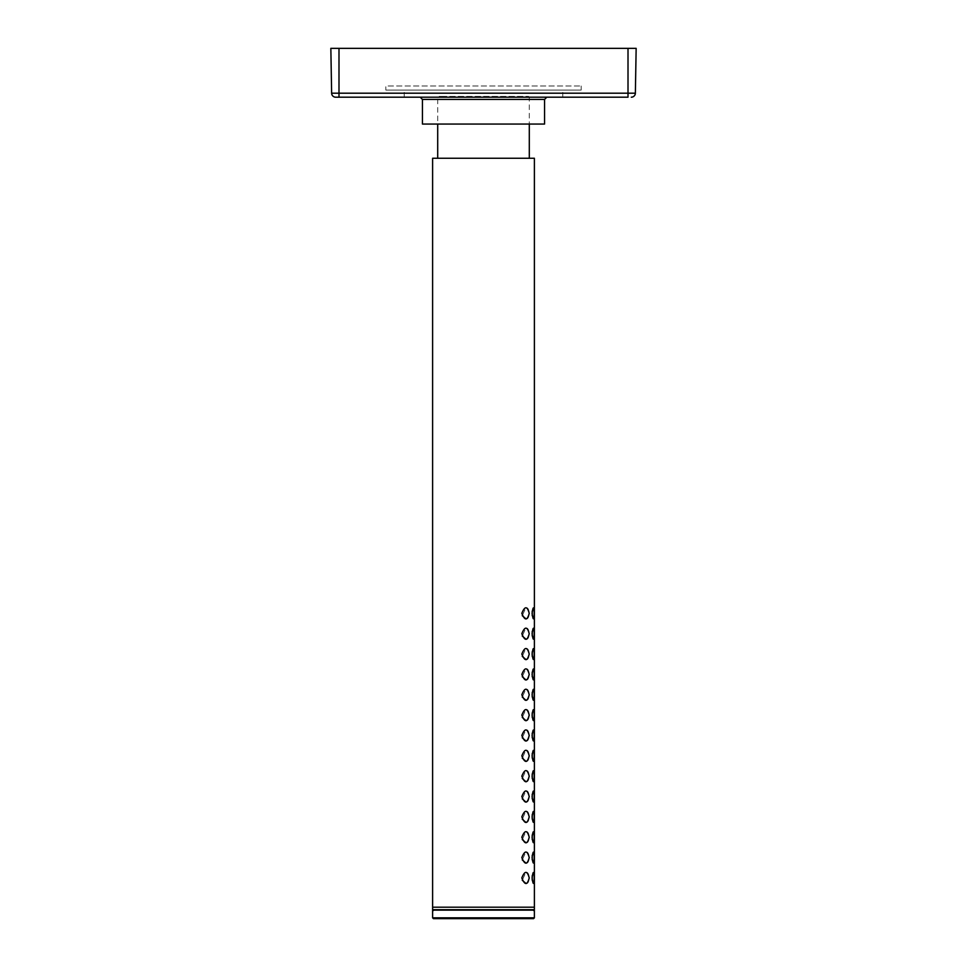 <?xml version="1.0" encoding="UTF-8"?>
<svg xmlns="http://www.w3.org/2000/svg" width="967" height="967" viewBox="0 0 967 967"><rect width="100%" height="100%" fill="white"/><g stroke="black" fill="none" stroke-linecap="round" stroke-linejoin="round"><path stroke-width="0.73" stroke-dasharray="4.83 3.63" d="M338.994 97.196L628.006 97.196L628.006 93.195L338.994 93.195L338.994 97.196M635.367 93.195L636.153 48.35L628.006 48.35L628.006 93.195L635.367 93.195M330.847 48.35L628.006 48.35M546.573 97.401L420.427 97.401L546.573 97.401M385.833 90.076L581.191 90.076L385.833 90.076L385.809 86.003L581.191 86.003L385.809 86.003M562.77 97.401L404.23 97.401M562.758 90.076L404.23 90.076L562.758 90.076M422.458 124.066L544.554 124.066M581.191 86.003L581.191 90.076M432.612 907.203L534.388 907.203M432.612 917.84L534.376 917.84L533.566 918.65L433.434 918.65M522.978 96.386L444.022 96.386L528.478 96.386L529.3 97.196L437.7 97.196L529.3 97.196L529.3 124.066M534.388 158.262L432.612 158.262M444.022 96.386L438.522 96.386L437.7 97.196L437.7 124.066M532.225 615.641L533.482 618.977L534.122 616.813M534.195 611.482L533.458 607.723L532.225 611.084M526.072 618.965C530.303 619.738 530.073 606.406 525.83 607.747L522.265 615.665M532.225 635.984L533.482 639.332L534.122 637.168M534.195 631.826L533.458 628.079L532.225 631.427M526.072 639.32C530.303 640.094 530.073 626.761 525.83 628.103L522.265 636.02M532.225 656.339L533.482 659.687L534.122 657.524M534.195 652.181L533.458 648.434L532.225 651.782M526.072 659.675C530.303 660.449 530.073 647.104 525.83 648.458L522.265 656.375M532.225 676.695L533.482 680.043L534.122 677.879M534.195 672.536L533.458 668.789L532.225 672.138M526.072 680.031C530.303 680.804 530.073 667.46 525.83 668.801L522.265 676.719M532.225 697.05L533.482 700.386L534.122 698.234M534.195 692.892L533.458 689.133L532.225 692.493M526.072 700.386C530.303 701.16 530.073 687.815 525.83 689.157L522.265 697.074M532.225 717.405L533.482 720.741L534.122 718.578M534.195 713.247L533.458 709.488L532.225 712.848M526.072 720.741C530.303 721.503 530.073 708.17 525.83 709.512L522.265 717.429M532.225 737.748L533.482 741.097L534.122 738.933M534.195 733.602L533.458 729.843L532.225 733.191M526.072 741.085C530.303 741.858 530.073 728.526 525.83 729.867L522.265 737.785M532.225 758.104L533.482 761.452L534.122 759.288M534.195 753.946L533.458 750.199L532.225 753.547M526.072 761.44C530.303 762.214 530.073 748.881 525.83 750.223L522.265 758.14M532.225 778.459L533.482 781.807L534.122 779.644M534.195 774.301L533.458 770.554L532.225 773.902M526.072 781.795C530.303 782.569 530.073 769.224 525.83 770.566L522.265 778.495M532.225 798.815L533.482 802.151L534.122 799.999M534.195 794.656L533.458 790.909L532.225 794.258M526.072 802.151C530.303 802.924 530.073 789.58 525.83 790.921L522.265 798.839M532.225 819.17L533.482 822.506L534.122 820.354M534.195 815.012L533.458 811.253L532.225 814.613M526.072 822.506C530.303 823.28 530.073 809.935 525.83 811.277L522.265 819.194M532.225 839.525L533.482 842.861L534.122 840.698M534.195 835.367L533.458 831.608L532.225 834.968M526.072 842.849C530.303 843.623 530.073 830.29 525.83 831.632L522.265 839.549M532.225 859.868L533.482 863.217L534.122 861.053M534.195 855.71L533.458 851.963L532.225 855.312M526.072 863.205C530.303 863.978 530.073 850.646 525.83 851.987L522.265 859.905M532.225 880.224L533.482 883.572L534.122 881.408M534.195 876.066L533.458 872.319L532.225 875.667M526.072 883.56C530.303 884.334 530.073 870.989 525.83 872.343L522.265 880.26M433.434 910.503L432.612 909.693L433.434 910.503L533.566 910.503L433.434 910.503L533.566 910.503L433.434 910.503L432.624 909.693L433.434 910.503M331.633 93.195L338.994 93.195L338.994 48.35M422.446 99.432L544.554 99.432M534.376 909.693L533.566 910.503L534.376 909.693L432.624 909.693M404.23 97.196L404.23 90.076M562.77 97.196L562.77 90.076"/><path stroke-width="1.45" d="M628.006 97.196L335.706 97.196L338.994 97.196L338.994 93.195L628.006 93.195L628.006 97.196M628.006 48.35L636.153 48.35L635.367 93.195A4.073 4.073 0 0 1 631.294 97.196A4.073 4.073 0 0 0 635.367 93.195A4.073 4.073 0 0 1 631.294 97.196A4.073 4.073 0 0 0 635.367 93.195L628.006 93.195L628.006 48.35L330.847 48.35L331.633 93.195L330.847 48.35M335.706 97.196A4.073 4.073 0 0 1 331.633 93.195A4.073 4.073 0 0 0 335.706 97.196A4.073 4.073 0 0 1 331.633 93.195A4.073 4.073 0 0 0 335.706 97.196M404.23 97.196L562.77 97.196M422.446 99.432L422.446 124.066L544.554 124.066L544.554 99.432L422.446 99.432L420.403 97.401M534.388 917.84L533.566 918.65L534.376 917.84L534.388 907.203L432.612 907.203L432.612 917.84L534.388 917.84L533.566 918.65L433.434 918.65L432.612 917.84M432.612 158.262L534.388 158.262L534.388 909.693L533.566 910.503L534.388 909.693L432.612 909.693L432.612 158.262M521.829 613.344C524.791 605.946 527.257 605.946 529.227 613.356C527.257 620.766 524.791 620.766 521.829 613.344M532.08 613.344C533.143 606.079 533.857 606.079 534.231 613.356C533.857 620.621 533.143 620.621 532.08 613.344M534.122 616.813L534.195 611.482M532.225 611.084L532.225 615.641M522.265 615.665L526.072 618.965M521.829 633.699C524.791 626.302 527.257 626.302 529.227 633.711C527.257 641.121 524.791 641.121 521.829 633.699M532.08 633.699C533.143 626.435 533.857 626.435 534.231 633.711C533.857 640.976 533.143 640.976 532.08 633.699M534.122 637.168L534.195 631.826M532.225 631.427L532.225 635.984M522.265 636.02L526.072 639.32M521.829 654.055C524.791 646.645 527.257 646.657 529.227 654.055C527.257 661.464 524.791 661.464 521.829 654.055M532.08 654.055C533.143 646.79 533.857 646.79 534.231 654.055C533.857 661.331 533.143 661.331 532.08 654.055M534.122 657.524L534.195 652.181M532.225 651.782L532.225 656.339M522.265 656.375L526.072 659.675M521.829 674.41C524.791 667 527.257 667 529.227 674.41C527.257 681.82 524.791 681.82 521.829 674.41M532.08 674.41C533.143 667.145 533.857 667.145 534.231 674.41C533.857 681.687 533.143 681.687 532.08 674.41M534.122 677.879L534.195 672.536M532.225 672.138L532.225 676.695M522.265 676.719L526.072 680.031M521.829 694.765C524.791 687.356 527.257 687.356 529.227 694.765C527.257 702.175 524.791 702.175 521.829 694.765M532.08 694.765C533.143 687.501 533.857 687.501 534.231 694.765C533.857 702.042 533.143 702.042 532.08 694.765M534.122 698.234L534.195 692.892M532.225 692.493L532.225 697.05M522.265 697.074L526.072 700.386M521.829 715.121C524.791 707.711 527.257 707.711 529.227 715.121C527.257 722.53 524.791 722.53 521.829 715.121M532.08 715.109C533.143 707.844 533.857 707.856 534.231 715.121C533.857 722.397 533.143 722.385 532.08 715.109M534.122 718.578L534.195 713.247M532.225 712.848L532.225 717.405M522.265 717.429L526.072 720.741M521.829 735.464C524.791 728.066 527.257 728.066 529.227 735.476C527.257 742.886 524.791 742.886 521.829 735.464M532.08 735.464C533.143 728.199 533.857 728.199 534.231 735.476C533.857 742.741 533.143 742.741 532.08 735.464M534.122 738.933L534.195 733.602M532.225 733.191L532.225 737.748M522.265 737.785L526.072 741.085M521.829 755.819C524.791 748.422 527.257 748.422 529.227 755.819C527.257 763.241 524.791 763.229 521.829 755.819M532.08 755.819C533.143 748.555 533.857 748.555 534.231 755.819C533.857 763.096 533.143 763.096 532.08 755.819M534.122 759.288L534.195 753.946M532.225 753.547L532.225 758.104M522.265 758.14L526.072 761.44M521.829 776.175C524.791 768.765 527.257 768.765 529.227 776.175C527.257 783.584 524.791 783.584 521.829 776.175M532.08 776.175C533.143 768.91 533.857 768.91 534.231 776.175C533.857 783.451 533.143 783.451 532.08 776.175M534.122 779.644L534.195 774.301M532.225 773.902L532.225 778.459M522.265 778.495L526.072 781.795M521.829 796.53C524.791 789.12 527.257 789.12 529.227 796.53C527.257 803.94 524.791 803.94 521.829 796.53M532.08 796.53C533.143 789.265 533.857 789.265 534.231 796.53C533.857 803.807 533.143 803.807 532.08 796.53M534.122 799.999L534.195 794.656M532.225 794.258L532.225 798.815M522.265 798.839L526.072 802.151M521.829 816.885C524.791 809.476 527.257 809.476 529.227 816.885C527.257 824.295 524.791 824.295 521.829 816.885M532.08 816.885C533.143 809.609 533.857 809.621 534.231 816.885C533.857 824.162 533.143 824.15 532.08 816.885M534.122 820.354L534.195 815.012M532.225 814.613L532.225 819.17M522.265 819.194L526.072 822.506M521.829 837.229C524.791 829.831 527.257 829.831 529.227 837.241C527.257 844.65 524.791 844.65 521.829 837.229M532.08 837.229C533.143 829.964 533.857 829.964 534.231 837.241C533.857 844.505 533.143 844.505 532.08 837.229M534.122 840.698L534.195 835.367M532.225 834.968L532.225 839.525M522.265 839.549L526.072 842.849M521.829 857.584C524.791 850.186 527.257 850.186 529.227 857.596C527.257 865.006 524.791 865.006 521.829 857.584M532.08 857.584C533.143 850.319 533.857 850.319 534.231 857.596C533.857 864.861 533.143 864.861 532.08 857.584M534.122 861.053L534.195 855.71M532.225 855.312L532.225 859.868M522.265 859.905L526.072 863.205M521.829 877.939C524.791 870.53 527.257 870.542 529.227 877.939C527.257 885.349 524.791 885.349 521.829 877.939M532.08 877.939C533.143 870.675 533.857 870.675 534.231 877.939C533.857 885.216 533.143 885.216 532.08 877.939M534.122 881.408L534.195 876.066M532.225 875.667L532.225 880.224M522.265 880.26L526.072 883.56M433.434 910.503L432.612 909.693M338.994 48.35L338.994 93.195L331.633 93.195M544.554 99.432L546.597 97.401M437.7 158.262L437.7 124.066M529.3 158.262L529.3 124.066"/></g></svg>
